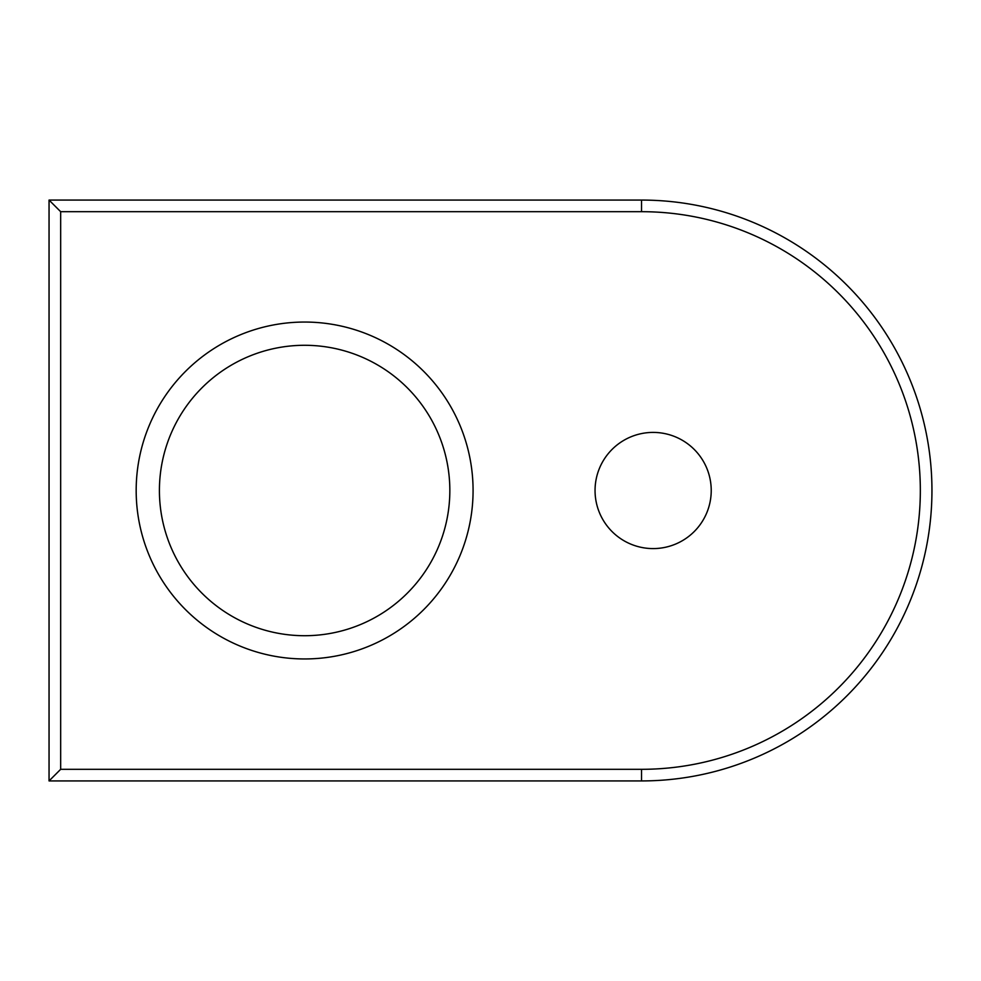 <?xml version="1.0" encoding="UTF-8"?>
<svg xmlns="http://www.w3.org/2000/svg" width="981" height="981" viewBox="0 0 981 981"><rect width="100%" height="100%" fill="white"/><g stroke="black" fill="none" stroke-linecap="round" stroke-linejoin="round"><path stroke-width="1.47" d="M304.625 658.95A168.45 168.45 0 0 1 136.175 490.5A168.45 168.45 0 0 1 304.625 322.05A168.45 168.45 0 0 1 473.075 490.5A168.45 168.45 0 0 1 304.625 658.95M304.625 345.287A145.213 145.213 0 0 0 159.412 490.5A145.213 145.213 0 0 0 304.625 635.713A145.213 145.213 0 0 0 449.838 490.5A145.213 145.213 0 0 0 304.625 345.287M653.138 548.587A58.087 58.087 0 0 1 595.05 490.5A58.087 58.087 0 0 1 653.138 432.413A58.087 58.087 0 0 1 711.225 490.5A58.087 58.087 0 0 1 653.138 548.587M60.663 211.688L60.663 769.312L641.525 769.312A278.812 278.812 0 0 0 920.337 490.5A278.812 278.812 0 0 0 641.525 211.688L60.663 211.688L49.05 200.075L641.525 200.075A290.425 290.425 0 0 1 931.95 490.5A290.425 290.425 0 0 1 641.525 780.925L49.05 780.925L49.05 200.075M60.663 769.312L49.05 780.925M641.525 200.075L641.525 211.688M641.525 780.925L641.525 769.312"/></g></svg>
